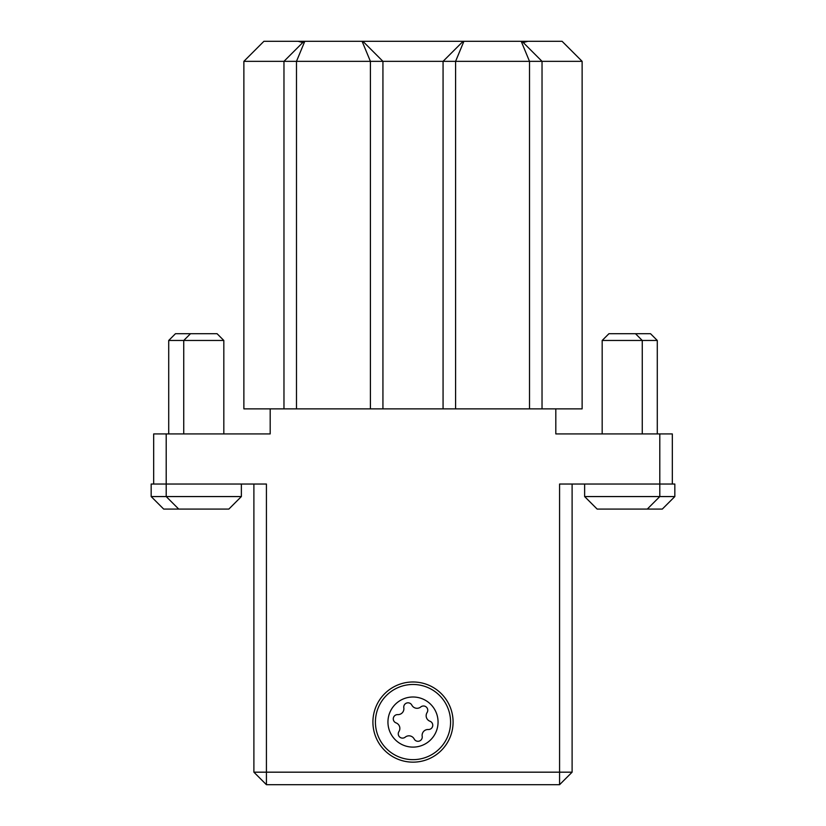 <?xml version="1.0" encoding="UTF-8"?>
<svg xmlns="http://www.w3.org/2000/svg" width="826" height="826" viewBox="0 0 826 826"><rect width="100%" height="100%" fill="white"/><g stroke="black" fill="none" stroke-linecap="round" stroke-linejoin="round"><path stroke-width="1.24" d="M426.133 729.802A5.875 5.875 0 0 1 428.25 729.513A4.275 4.275 0 0 0 429.954 721.232A5.875 5.875 0 0 1 427.073 712.58A4.275 4.275 0 0 0 420.764 706.963A5.875 5.875 0 0 1 411.823 705.125A4.275 4.275 0 0 0 403.811 707.789A5.875 5.875 0 0 1 397.75 714.614A4.275 4.275 0 0 0 396.046 722.884A5.875 5.875 0 0 1 398.927 731.547A4.275 4.275 0 0 0 405.236 737.153A5.875 5.875 0 0 1 414.177 738.991A4.275 4.275 0 0 0 422.189 736.327A5.875 5.875 0 0 1 426.133 729.802M241.368 496.56L228.843 509.084L163.693 509.084L151.168 496.56L241.368 496.56L241.368 484.036M572.108 484.036L572.108 772.176L266.426 772.176L266.426 484.036L151.168 484.036L151.168 496.56M674.832 496.56L662.307 509.084L597.157 509.084L584.632 496.56L674.832 496.56L674.832 484.036L559.574 484.036L559.574 784.7L266.426 784.7L253.892 772.176L253.892 484.036M424.853 757.731A37.583 37.583 0 0 1 377.337 733.911A37.583 37.583 0 0 1 401.147 686.396A37.583 37.583 0 0 1 448.663 710.215A37.583 37.583 0 0 1 424.853 757.731M420.899 745.837A25.059 25.059 0 0 1 389.222 729.957A25.059 25.059 0 0 1 405.101 698.28A25.059 25.059 0 0 1 436.778 714.16A25.059 25.059 0 0 1 420.899 745.837M413 681.977A40.092 40.092 0 0 0 372.908 722.058A40.092 40.092 0 0 0 413 762.15A40.092 40.092 0 0 0 453.092 722.058A40.092 40.092 0 0 0 413 681.977M602.175 340.467L608.938 333.704L650.527 333.704L657.289 340.467L602.175 340.467L602.175 433.918M168.71 340.467L175.473 333.704L217.062 333.704L223.825 340.467L168.71 340.467L168.71 433.918M200.129 509.084L201.678 509.084M263.917 41.3L243.876 61.341L263.917 41.3L562.083 41.3L582.123 61.341L582.123 408.87L243.876 408.87L243.876 61.341L283.968 61.341L283.968 408.87M370.409 408.87L370.409 61.341L296.493 61.341L296.493 408.87M562.083 41.3L582.123 61.341L542.032 61.341L542.032 408.87M529.507 408.87L529.507 61.341L455.591 61.341L455.591 408.87M443.066 408.87L443.066 61.341L382.934 61.341L382.934 408.87M463.902 41.3L455.591 61.341L443.066 61.341L463.107 41.3M362.893 41.3L382.934 61.341L370.409 61.341L362.098 41.3M521.991 41.3L542.032 61.341L529.507 61.341L521.206 41.3M304.794 41.3L296.493 61.341L283.968 61.341L304.009 41.3M302.801 42.498L298.083 41.3M527.917 41.3L523.199 42.498M153.677 484.036L153.677 433.918L270.185 433.918L270.185 408.87M647.274 509.084L659.798 496.56L659.798 433.918L672.323 433.918L672.323 484.036M555.815 408.87L555.815 433.918L659.798 433.918M166.202 433.918L166.202 496.56L178.726 509.084M266.426 784.7L266.426 772.176L253.892 772.176M572.108 772.176L559.574 784.7M524.5 41.3L524.5 42.147M301.5 42.147L301.5 41.3M584.632 496.56L584.632 484.036M190.507 333.704L183.744 340.467L183.744 433.918M657.289 340.467L657.289 433.918M223.825 340.467L223.825 433.918M635.493 333.704L642.256 340.467L642.256 433.918"/></g></svg>

